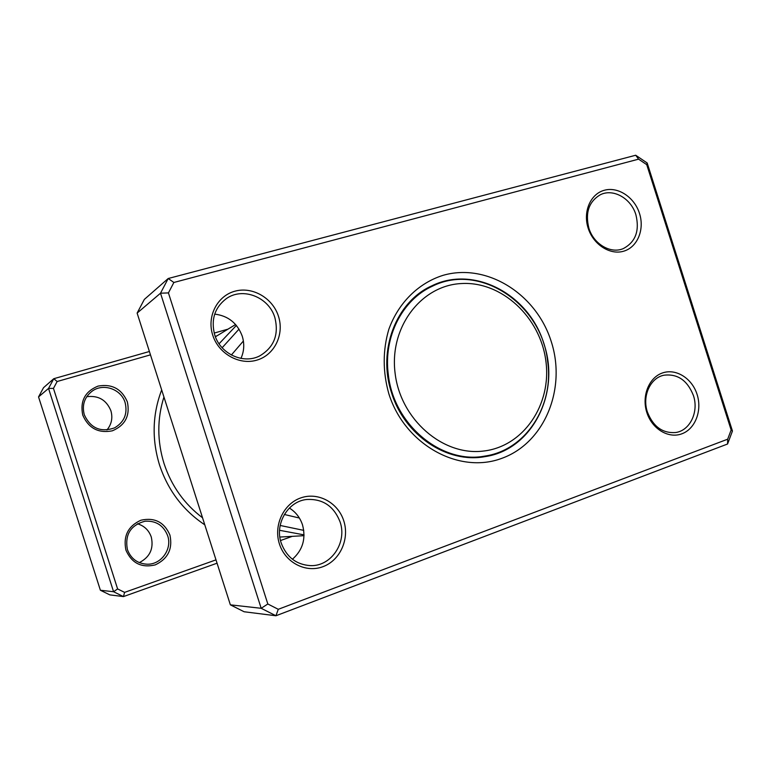 <?xml version="1.0" encoding="UTF-8"?>
<svg xmlns="http://www.w3.org/2000/svg" width="771" height="771" viewBox="0 0 771 771"><rect width="100%" height="100%" fill="white"/><g stroke="black" fill="none" stroke-linecap="round" stroke-linejoin="round"><path stroke-width="1.16" d="M545.839 360.789C540.278 317.199 501.699 281.126 461.501 283.545C421.236 285.289 389.085 327.232 395.118 373.357C400.535 419.53 442.862 456.085 483.157 451.083C523.567 446.766 551.969 404.332 545.839 360.789M547.612 361.156C541.705 304.16 479.928 262.304 432.406 286.195C402.308 299.765 383.245 336.869 388.305 374.455C393.499 424.888 441.85 464.595 485.104 456.046C526.15 449.985 554.33 405.536 547.612 361.156M430.69 286.995L427.192 288.229M479.649 457.319L483.234 456.355M125.933 550.147C123.052 536.086 128.053 526.111 140.939 520.213C154.634 517.206 164.3 522.15 169.928 535.064C172.849 548.904 167.953 558.85 155.222 564.902C141.488 568.131 131.725 563.216 125.933 550.147M167.664 535.72C163.558 525.398 156.002 520.56 144.996 521.225C130.598 525.147 124.729 534.582 127.388 549.53C130.887 558.715 137.46 563.601 147.097 564.208C161.178 564.777 172.415 549.039 167.664 535.72M82.757 415.145C79.895 401.132 84.993 391.446 98.052 386.098C111.93 383.63 121.693 388.883 127.35 401.855C130.251 415.646 125.249 425.303 112.354 430.816C98.437 433.504 88.578 428.281 82.757 415.145M125.114 402.626C121.298 389.22 103.449 382.83 92.26 391.07C84.444 397.142 81.793 405.045 84.299 414.788C90.621 428.3 100.722 432.656 114.58 427.866C124.276 422.094 127.784 413.68 125.114 402.626M137.431 523.769C144.264 525.822 148.88 530.236 151.28 537.03C153.872 548.634 149.892 557.163 139.31 562.618M86.728 396.708C98.331 395.253 106.379 399.908 110.879 410.702C112.923 417.853 111.612 424.281 106.938 429.987M280.172 525.465L303.755 530.371M304.044 534.872L279.565 530.303M243.385 341.013L231.367 355.007L243.385 341.013M217.056 563.196L123.456 596.59L109.819 594.875L100.394 590.249L38.55 396.92L43.533 387.678L53.768 378.715L149.401 351.499M292.286 536.346L280.499 540.548M150.47 354.853L57.15 381.51L53.459 388.391L117.606 588.928L124.594 592.379L215.986 559.871M214.193 333.072L228.004 329.14M124.594 592.379L123.456 596.59L113.578 591.733L48.544 388.42L38.55 396.92M53.459 388.391L48.544 388.42L53.768 378.715L57.15 381.51M117.606 588.928L113.578 591.733L100.394 590.249M219.041 343.789L236.379 325.439M239.01 329.121L222.135 347.74M284.354 514.488L299.37 518.016L284.354 514.488M216.902 335.877L215.225 336.349M214.704 314.115C228.177 315.792 237.362 323.145 242.248 336.175C244.6 343.876 244.166 351.287 240.957 358.39M289.385 508.05C295.707 511.992 300.092 517.611 302.521 524.916C306.126 538.621 302.762 550.06 292.421 559.235M278.495 316.37C284.441 334.547 274.524 354.997 256.955 360.105C239.482 365.483 218.55 353.822 212.719 335.125C206.628 316.495 217.239 295.842 234.953 291.187C252.58 286.263 272.818 298.126 278.495 316.37M214.704 334.826C220.284 353.947 243.53 364.567 259.856 355.826C274.023 347.307 279.035 334.585 274.881 317.662C269.012 297.124 242.605 286.648 226.125 298.782C214.608 307.764 210.801 319.782 214.704 334.826M639.506 213.461C644.739 229.556 637.472 247.202 623.749 251.173C610.112 255.384 593.284 244.609 588.138 228.1C582.789 211.659 590.528 193.878 604.368 190.254C618.13 186.389 634.475 197.309 639.506 213.461M588.871 228.129C593.603 244.099 610.671 254.122 623.267 248.609C635.574 242.075 639.776 230.78 635.892 214.724C631.063 198.301 613.051 188.124 600.195 194.822C588.861 201.665 585.083 212.767 588.871 228.129M697.1 394.463C702.323 410.538 695.307 428.936 681.872 433.803C668.524 438.911 651.967 428.955 646.821 412.456C641.482 396.034 648.96 377.462 662.511 372.942C675.974 368.191 692.079 378.32 697.1 394.463M647.389 411.984C653.095 426.546 662.482 433.398 675.531 432.541C690.016 430.719 699.008 411.82 693.418 395.523C687.404 380.334 677.564 373.569 663.889 375.226C650.281 377.877 641.983 396.111 647.389 411.984M343.779 520.878C349.716 539.025 340.107 560.44 322.914 566.695C305.817 573.219 285.231 562.608 279.41 543.912C273.329 525.311 283.603 503.656 300.941 497.854C318.192 491.782 338.103 502.644 343.779 520.878M281.184 542.977C286.552 557.154 296.353 564.709 310.568 565.635C331.299 566.473 347.316 542.321 340.078 521.909C333.862 506.065 322.683 498.596 306.55 499.502C287.862 501.401 274.534 523.875 281.184 542.977M551.246 341.572C566.666 388.912 544.471 443.296 501.458 458.466C458.706 474.367 404.659 444.472 388.825 393.721C382.676 371.757 382.676 350.313 388.815 329.381C398.376 302.81 418.566 283.005 443.084 275.334C486.915 262.622 536.443 294.03 551.246 341.572M391.562 392.805C404.418 435.268 447.113 463.718 484.863 456.654C532.192 449.975 560.787 392.815 543.931 343.895C529.513 294.773 474.194 264.8 431.856 285.829C396.275 301.548 377.25 350.198 391.562 392.805M727.573 444L275.941 615.759L261.186 608.3L160.513 293.211L168.203 278.514L635.709 155.241L647.177 162.98L732.45 431.028L727.573 444L727.67 439.2L731.139 429.987L646.724 164.647L638.581 159.154L173.87 282.475L168.435 292.903L267.826 603.992L278.273 609.302L727.67 439.2M173.87 282.475L168.203 278.514L144.322 299.427L137.122 313.093L230.365 604.84L244.128 611.76L275.941 615.759L278.273 609.302M230.365 604.84L261.186 608.3L267.826 603.992M137.122 313.093L160.513 293.211L168.435 292.903M731.139 429.987L732.45 431.028M646.724 164.647L647.177 162.98M638.581 159.154L635.709 155.241M204.787 524.82C183.103 510.344 168.02 490.404 159.53 464.98C151.694 439.354 152.417 414.335 161.679 389.933M163.934 396.988C157.072 418.913 157.111 441.099 164.04 463.554C171.413 485.855 184.25 503.935 202.542 517.794M240.754 358.351L241.304 357.638M424.011 290.127L432.406 286.195M475.958 457.55L485.104 456.046M304.034 535.681L279.844 537.05M235.598 324.524L215.398 336.792"/></g></svg>
